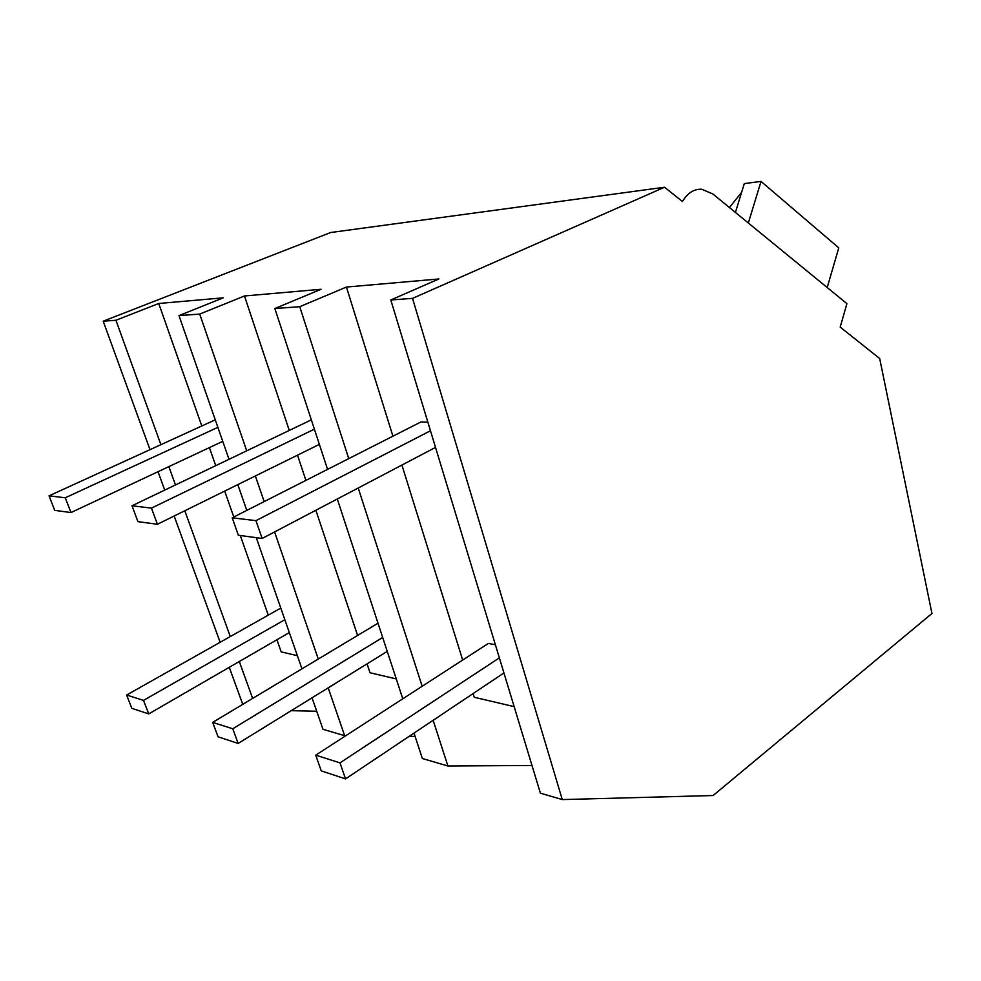 <?xml version="1.0" encoding="UTF-8"?>
<svg xmlns="http://www.w3.org/2000/svg" width="981" height="981" viewBox="0 0 981 981"><rect width="100%" height="100%" fill="white"/><g stroke="black" fill="none" stroke-linecap="round" stroke-linejoin="round"><path stroke-width="1.47" d="M242.761 704.358L229.272 667.325M220.149 642.273L174.152 516.018M164.722 490.108L158.027 471.714M149.995 449.666L103.201 321.192L330.646 232.522L664.542 187.236L682.433 201.497C687.571 192.975 693.996 188.892 701.709 189.235L712.856 193.98L846.922 303.656L840.177 327.09L879.687 358.543L931.95 613.493L713.101 795.53L562.272 799.589L412.535 298.371L664.542 187.236M252.644 698.423L239.303 661.513M230.277 636.559L184.808 510.758M175.476 484.957L168.855 466.637M160.909 444.675L115.93 320.26L158.75 303.485L223.288 297.832L178.983 315.6L199.719 314.079L244.477 295.98L321.094 289.272L274.852 308.524L299.745 306.697L346.44 287.053L438.887 278.972L390.806 299.978L412.535 298.371M103.201 321.192L115.93 320.26M291.234 710.673L316.716 711.262M297.366 655.676L281.179 651.875L276.924 639.759M268.267 615.136L240.296 535.516M233.785 516.999L224.674 491.089M215.746 465.656L209.394 447.618M201.792 425.975L158.75 303.485M328.194 687.853L344.638 735.676L323.007 729.324L312.044 697.822M301.952 668.834L256.286 537.686M246.795 510.402L237.819 484.614M229.002 459.304L178.983 315.6M318.285 659.036L274.594 531.935M264.171 501.573L255.354 475.957M246.721 450.819L199.719 314.079M344.638 735.676L345.803 735.689M409.151 736.339L415.11 736.4M414.019 733.089L422.357 758.509L447.9 766.002L531.996 765.474M514.154 706.639L474.277 697.27L473.124 693.555M462.676 660.054L401.916 465.068M392.915 436.189L346.44 287.053M447.9 766.002L433.148 720.287M422.173 686.271L358.224 488.011M348.745 458.618L299.745 306.697M402.786 698.815L337.292 499.01M327.568 469.372L274.852 308.524M562.272 799.589L540.396 793.163L390.806 299.978M396.263 678.926L370.021 672.758L367.053 663.855M357.587 635.443L315.87 510.255M305.913 480.371L297.513 455.159M289.272 430.426L244.477 295.98M748.331 222.994L761.035 181.411L838.767 247.862L827.216 287.531M741.599 192.374L729.423 207.531M761.035 181.411L744.309 183.594L735.419 212.448M126.635 695.026L131.822 708.331L148.732 713.91L143.508 700.385L126.635 695.026L280.799 608.061M148.732 713.91L289.334 632.573M143.508 700.385L284.846 619.698M212.693 722.396L218.064 736.805L238.162 743.439L232.767 728.773L212.693 722.396L378.004 623.205M238.162 743.439L387.237 651.396M232.767 728.773L382.688 637.491M315.723 755.162L321.253 770.87L345.545 778.889L339.99 762.875L315.723 755.162L488.391 643.426L495.38 644.762M345.545 778.889L503.927 672.954M339.99 762.875L499.354 657.871M49.05 495.834L54.703 510.353L70.975 512.56L65.261 497.784L49.05 495.834L215.268 419.819M70.975 512.56L222.761 441.34M65.261 497.784L217.88 427.348M132.006 505.779L137.916 521.634L157.401 524.283L151.454 508.121L132.006 505.779L311.345 419.856M157.401 524.283L319.377 444.381M151.454 508.121L314.398 429.163M232.215 517.809L238.358 535.246L262.148 538.471L255.967 520.653L232.215 517.809L420.898 421.977L427.863 422.161M262.148 538.471L435.515 447.41M255.967 520.653L430.475 430.769"/></g></svg>
